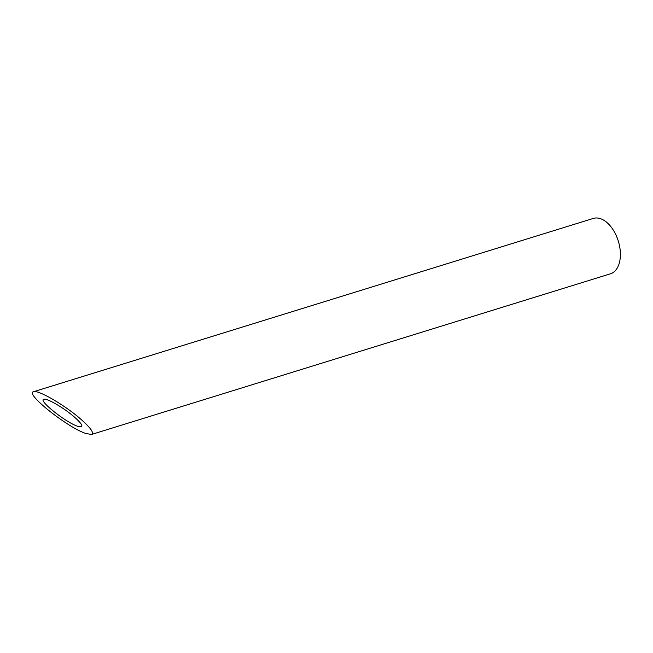 <?xml version="1.0" encoding="UTF-8"?>
<svg xmlns="http://www.w3.org/2000/svg" width="653" height="653" viewBox="0 0 653 653"><rect width="100%" height="100%" fill="white"/><g stroke="black" fill="none" stroke-linecap="round" stroke-linejoin="round"><path stroke-width="0.98" d="M77.846 426.336L81.331 426.866C83.045 425.952 80.784 422.72 74.532 417.161C64.272 408.092 46.787 397.906 43.857 399.293C37.792 400.175 66.157 422.736 77.846 426.336M33.572 391.718L593.291 218.437A28.985 17.198 72.8 0 1 620.35 252.45A28.985 17.198 72.8 0 1 610.441 273.811L91.616 434.433C94.277 433.021 90.767 428.009 81.078 419.406C65.186 405.358 38.103 389.58 33.572 391.718C24.185 393.09 68.116 428.041 86.22 433.608L91.624 434.433"/></g></svg>
